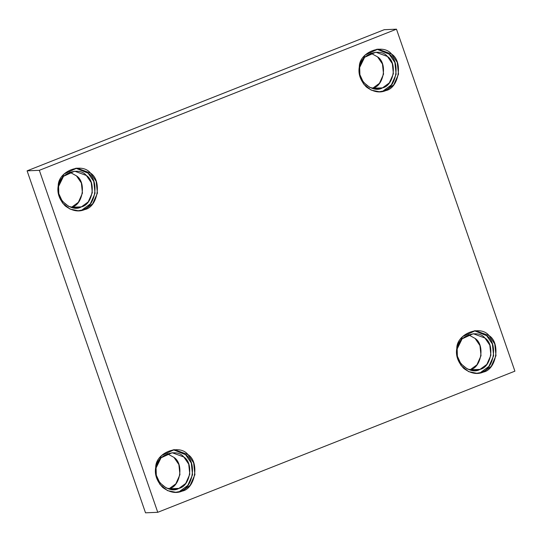 <?xml version="1.0" encoding="UTF-8"?>
<svg xmlns="http://www.w3.org/2000/svg" width="542" height="542" viewBox="0 0 542 542"><rect width="100%" height="100%" fill="white"/><g stroke="black" fill="none" stroke-linecap="round" stroke-linejoin="round"><path stroke-width="0.81" d="M385.87 90.561L393.749 84.816L398.519 74.152L397.252 62.357L391.568 54.071L378.025 49.112L365.064 55.06L359.319 66.815L359.576 75.257L363.58 83.976L371.121 90.101L379.813 91.849L385.87 90.561L378.621 91.862L385.87 90.561C379.732 93.238 373.201 92.011 366.27 86.896C360.322 80.501 358.005 73.807 359.319 66.815C359.156 52.317 382.855 42.953 391.568 54.071C403.316 61.253 399.129 88.061 385.87 90.561M376.839 49.2L389.183 54.173L394.874 62.459L396.141 74.247L391.371 84.911L383.492 90.663C396.751 88.163 400.938 61.348 389.183 54.173L376.839 49.2M372.666 88.265C384.075 86.117 387.672 63.055 377.564 56.876L370.877 53.191L377.564 56.876L382.456 64.003L383.546 74.146L379.441 83.319L372.666 88.265L382.523 87.851C372.55 94.152 355.769 79.146 359.678 67.425C359.542 54.952 379.922 46.897 387.422 56.463C397.523 62.642 393.926 85.704 382.523 87.851L389.298 82.912L393.397 73.739L392.313 63.59L387.422 56.463L375.769 52.201L364.624 57.316L359.678 67.425L359.902 74.688L363.343 82.194L369.834 87.458L377.307 88.963L382.523 87.851L372.347 88.387M84.782 209.551L92.662 203.806L97.425 193.142L96.164 181.353L90.473 173.067L76.93 168.108L63.976 174.05L58.224 185.811L58.482 194.246L62.486 202.972L70.033 209.09L78.719 210.845L84.782 209.551L77.533 210.858L84.782 209.551C78.644 212.227 72.113 211.007 65.182 205.885C59.234 199.49 56.917 192.796 58.224 185.811C58.069 171.306 81.761 161.943 90.473 173.067C102.221 180.242 98.041 207.058 84.782 209.551M75.745 168.196L88.095 173.162L93.786 181.448L95.046 193.243L90.284 203.907L82.404 209.652C95.663 207.152 99.843 180.344 88.095 173.162L75.745 168.196M71.578 207.261C82.98 205.106 86.578 182.044 76.476 175.872L69.782 172.18L76.476 175.872L81.368 183L82.452 193.142L78.353 202.315L71.578 207.261L81.429 206.848C71.456 213.142 54.674 198.135 58.59 186.421C58.448 173.948 78.834 165.893 86.327 175.459C96.435 181.631 92.838 204.693 81.429 206.848L88.21 201.902L92.309 192.728L91.219 182.586L86.327 175.459L74.681 171.191L63.529 176.306L58.59 186.421L58.807 193.684L62.255 201.184L68.739 206.448L76.219 207.959L81.429 206.848L71.259 207.383M182.268 491.086L190.147 485.334L194.917 474.67L193.65 462.882L187.966 454.596L174.422 449.636L161.462 455.578L155.717 467.339L155.974 475.781L159.978 484.501L167.519 490.625L176.211 492.373L182.268 491.086L175.019 492.387L182.268 491.086C176.13 493.762 169.599 492.536 162.668 487.414C156.719 481.018 154.402 474.331 155.717 467.339C155.554 452.841 179.253 443.471 187.966 454.596C199.713 461.77 195.526 488.586 182.268 491.086M173.237 449.724L185.581 454.691L191.272 462.983L192.539 474.772L187.769 485.436L179.89 491.181C193.148 488.681 197.335 461.872 185.581 454.691L173.237 449.724M169.063 488.789C180.472 486.641 184.07 463.573 173.962 457.401L167.275 453.715L173.962 457.401L178.853 464.528L179.944 474.67L175.838 483.843L169.063 488.789L178.921 488.376C168.948 494.677 152.166 479.663 156.076 467.949C155.94 455.476 176.319 447.421 183.819 456.987C193.921 463.166 190.323 486.228 178.921 488.376L185.696 483.43L189.795 474.257L188.711 464.115L183.819 456.987L172.166 452.726L161.021 457.834L156.076 467.949L156.299 475.212L159.741 482.712L166.231 487.983L173.704 489.487L178.921 488.376L168.745 488.911M483.362 372.09L491.242 366.345L496.005 355.681L494.744 343.885L489.053 335.6L475.51 330.647L462.556 336.589L456.804 348.343L457.062 356.785L461.066 365.511L468.606 371.629L477.299 373.384L483.362 372.09L476.106 373.391L483.362 372.09C477.224 374.766 470.686 373.546 463.762 368.424C457.814 362.029 455.497 355.335 456.804 348.343C456.649 333.845 480.341 324.482 489.053 335.6C500.801 342.781 496.621 369.59 483.362 372.09M474.325 330.735L486.675 335.701L492.366 343.987L493.627 355.782L488.857 366.439L480.978 372.191C494.243 369.691 498.423 342.883 486.675 335.701L474.325 330.735M470.151 369.793C481.56 367.645 485.158 344.583 475.049 338.404L468.363 334.719L475.049 338.404L479.948 345.539L481.032 355.681L476.933 364.854L470.151 369.793L480.009 369.387C470.036 375.681 453.254 360.674 457.17 348.96C457.028 336.487 477.414 328.432 484.907 337.998C495.015 344.17 491.418 367.232 480.009 369.387L486.784 364.441L490.889 355.267L489.799 345.125L484.907 337.998L473.261 333.73L462.109 338.845L457.17 348.96L457.387 356.216L460.836 363.723L467.319 368.987L474.799 370.491L480.009 369.387L469.839 369.915M396.48 29.18L384.244 29.695L27.1 170.838L39.336 170.323L396.48 29.18L514.9 371.162L157.756 512.305L145.52 512.82L27.1 170.838L384.244 29.695L396.48 29.18L39.336 170.323L27.1 170.838L145.52 512.82L157.756 512.305L39.336 170.323L157.756 512.305L514.9 371.162L396.48 29.18"/></g></svg>
